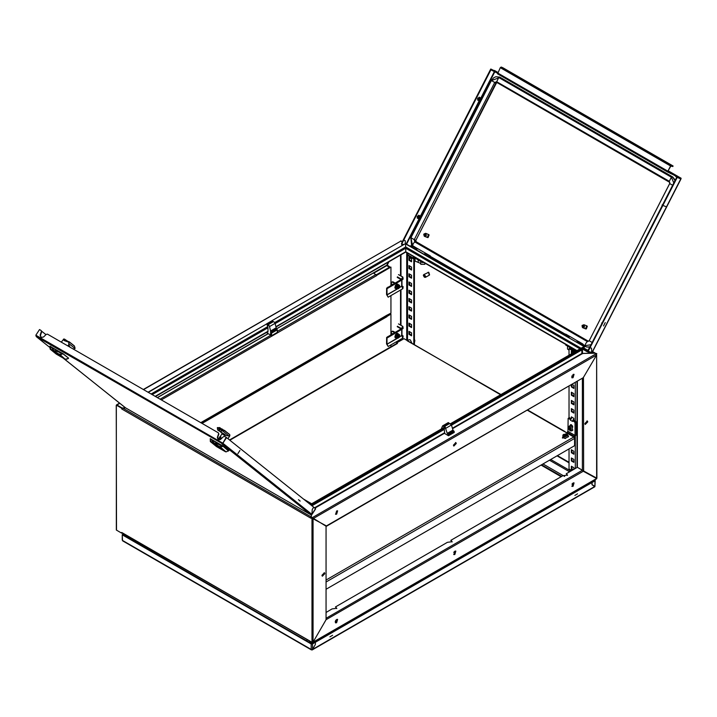 <?xml version="1.0" encoding="UTF-8"?>
<svg xmlns="http://www.w3.org/2000/svg" width="717" height="717" viewBox="0 0 717 717"><rect width="100%" height="100%" fill="white"/><g stroke="black" fill="none" stroke-linecap="round" stroke-linejoin="round"><path stroke-width="1.08" d="M321.969 575.312L322.381 576.235L324.819 573.663L324.398 572.74L321.969 575.312M324.165 572.659L324.389 573.421L322.193 576.065M122.069 532.973L310.873 641.661L310.882 642.423L311.994 643.068L312.424 642.477M312.379 518.355L326.45 525.937L583.244 377.671L596.616 354.987L595.271 353.212L581.881 353.463L452.4 428.219M326.271 619.407L313.069 642.199L326.029 619.757L326.029 526.179L312.209 517.71L596.194 353.75M312.119 642.504L311.994 643.068M311.994 642.575L311.994 518.57M312.424 517.835L311.312 517.19L310.882 517.441L311.994 518.077M310.882 517.441L310.882 518.185L121.72 408.977L121.693 408.206L116.306 405.105L121.693 408.206M116.306 405.598L116.306 530.087L121.693 533.197M121.711 532.444L310.855 641.67M125.699 407.91L122.562 407.973L121.729 408.932M311.295 517.056L311.42 514.824M311.339 516.643L311.447 514.806M122.562 407.973L311.295 516.939L310.981 517.378M310.882 517.665L310.855 518.158M116.521 529.72L116.262 405.472M311.832 503.881L312.209 504.203L445.374 427.323L444.334 428.802L312.146 505.127L311.904 505.799M311.752 505.682L312.012 503.988L311.698 505.36L310.434 504.634M303.425 499.032L312.012 503.988M306.464 501.461L311.644 504.445M311.787 518.445L313.069 518.696L596.616 354.987L583.262 377.653M312.424 642.746L313.069 642.199L311.787 642.45M326.029 526.179L326.029 619.757M325.599 525.928L326.002 525.695M122.15 408.242L125.6 407.848M400.722 240.966L402.318 241.817L400.937 241.02L143.543 389.627M119.829 403.312L116.952 404.98L122.15 407.982M275.991 326.647L405.705 251.748L405.705 248.216L275.229 323.546M267.925 327.176L267.764 326.611L151.072 393.974M148.078 392.244L266.724 323.932L148.231 392.333M266.724 323.932L267.764 326.611M405.213 243.789L272.048 320.678L405.213 243.789M272.63 321.198L272.415 320.642M274.862 322.507L405.643 246.998L405.58 243.762M388.632 261.92L386.705 265.191L276.305 328.924M143.275 389.474L400.937 241.02M388.99 261.705L387.126 265.442L386.705 265.191M373.736 273.168L386.696 265.684L389.591 267.387M453.422 445.149L453.834 446.064L456.272 443.5L455.851 442.577L453.422 445.149M455.618 442.497L455.842 443.249L453.646 445.902M337.402 510.746L336.21 513.972L335.439 514.152M336.632 514.214L335.628 514.313L336.632 510.925L337.644 510.827L336.632 514.214M573.824 374.247L572.623 377.474L571.852 377.653M573.053 377.716L572.049 377.823L573.053 374.426L574.057 374.328L573.053 377.716M311.554 514.734L311.286 517.172L312.209 517.71M451.531 425.19L581.881 349.923L581.881 353.463L582.724 353.678M450.975 424.168L450.697 423.568L583.862 346.687L584.238 347.153L582.213 349.197L451.387 424.733M451.074 424.034L584.238 347.153M445.374 427.323L445.006 426.857L311.841 503.737M312.146 505.118L312.209 504.203M312.424 518.274L313.069 518.696L313.069 642.199L596.616 478.49L583.244 471.248L326.45 619.506L326.289 618.637M583.244 377.671L326.369 526.287M455.618 551.032L454.417 554.259L453.646 554.447M454.847 551.221L455.851 551.122L454.847 554.51L453.834 554.608L454.847 551.221M573.824 482.783L572.623 486.009L571.852 486.198M573.053 482.971L574.057 482.873L573.053 486.26L572.049 486.359L573.053 482.971M337.402 619.282L336.21 622.508L335.439 622.688M336.632 619.461L337.644 619.363L336.632 622.75L335.628 622.858L336.632 619.461M595.2 477.71L577.328 467.35L566.215 473.758L567.497 475.075L562.8 475.738L450.859 540.367L452.131 541.676L447.435 542.339L335.493 606.967L336.739 608.527M336.067 607.792L336.775 608.285L332.079 608.939L326.289 612.282M596.41 478.364L596.544 478.848L312.773 642.674M336.067 607.299L335.493 606.967M566.788 474.089L566.215 473.758M451.423 540.69L450.859 540.367M451.423 541.183L452.095 541.927M566.788 474.582L567.461 475.326M584.875 423.523L587.304 420.951L587.725 421.874L585.296 424.446L584.875 423.523M585.099 424.276L587.295 421.632L587.071 420.87M390.899 308.077L390.899 310.049M583.459 377.312L583.665 471.006L596.894 478.239L596.616 354.978M400.722 240.894L402.515 241.441M596.84 353.624L595.298 353.23L596.84 353.624L596.544 354.297M592.592 351.608L595.343 353.203L582.473 353.409L582.491 348.919M386.696 265.684L389.618 267.369M386.92 264.824L390.039 267.127M390.899 332.742L392.181 331.146L393.561 331.478M390.899 283.403L392.181 281.808L393.561 282.139M386.911 315.973L386.911 315.229L390.899 313.177L390.899 295.592M581.881 353.463L582.312 349.681M581.881 349.923L582.087 349.269M405.41 243.771L584.66 346.822L582.643 348.937M491.387 70.078L490.464 69.63L403.348 239.81L405.195 240.607L405.41 243.511L584.66 346.822M583.181 471.06L583.665 471.006M577.328 467.35L577.328 381.399M408.081 253.424L407.848 254.876L407.274 254.544L407.507 253.092M407.848 253.558L407.274 253.226M406.709 340.225L406.709 252.635M407.328 254.571L407.561 255.369L413.826 258.989L414.399 258.658L408.134 255.037M411.549 270.004L411.549 267.047L408.986 265.568L408.986 268.525L411.549 270.004M411.549 261.786L411.549 258.819L408.986 257.34L408.986 260.298L411.549 261.786M413.826 344.259L413.826 258.989M408.986 276.744L411.549 278.223L411.549 275.265L408.986 273.786L408.986 276.744L409.559 276.421L409.559 274.118M408.986 284.972L411.549 286.45L411.549 283.493L408.986 282.005L408.986 284.972L409.559 284.64L409.559 282.337M408.986 293.19L411.549 294.669L411.549 291.711L408.986 290.233L408.986 293.19L409.559 292.868L409.559 290.564M408.986 301.418L411.549 302.897L411.549 299.939L408.986 298.451L408.986 301.418L409.559 301.086L409.559 298.783M408.986 309.636L411.549 311.115L411.549 308.158L408.986 306.679L408.986 309.636L409.559 309.305L409.559 307.01M408.986 317.864L411.549 319.343L411.549 316.376L408.986 314.897L408.986 317.864L409.559 317.532L409.559 315.229M408.986 326.083L411.549 327.561L411.549 324.604L408.986 323.125L408.986 326.083L409.559 325.751L409.559 323.448M408.986 334.301L411.549 335.789L411.549 332.822L408.986 331.344L408.986 334.301L409.559 333.979L409.559 331.675M411.549 269.35L409.559 268.194L409.559 265.89M411.549 261.122L409.559 259.975L409.559 257.672M414.399 344.59L414.399 258.658M411.549 277.569L409.559 276.421M411.549 285.787L409.559 284.64M411.549 294.015L409.559 292.868M411.549 302.233L409.559 301.086M411.549 310.461L409.559 309.305M411.549 318.68L409.559 317.532M411.549 326.907L409.559 325.751M411.549 335.126L409.559 333.979M409.559 259.975L408.986 260.298M409.559 268.194L408.986 268.525M576.19 351.124L576.423 350.613M589.293 474.251L583.459 471.051M569.065 448.932L569.065 468.99L571.772 470.558M575.375 351.59L569.639 348.283L569.065 348.614L569.065 355.238M574.801 351.922L569.065 348.614M571.341 457.975L571.341 460.932L573.905 462.411L573.905 459.454L571.341 457.975M573.905 469.321L573.905 467.672L571.341 466.193L571.341 469.16L572.766 469.976M569.065 386.167L569.065 418.092M573.905 451.235L571.341 449.747L571.341 452.714L573.905 454.193L573.905 451.235M572.372 425.674L571.341 425.082L571.341 425.746L571.341 424.84L568.984 426.382L570.293 426.516L571.601 430.917L570.293 430.792M573.905 420.234L573.905 418.343L571.341 416.864L571.341 417.903M573.905 410.115L571.341 408.636L571.341 411.594L573.905 413.082L573.905 410.115M573.905 401.896L571.341 400.418L571.341 403.375L573.905 404.854L573.905 401.896M573.905 393.669L571.341 392.19L571.341 395.157L573.905 396.635L573.905 393.669M571.341 384.85L571.341 386.929L573.905 388.408L573.905 385.45L572.112 384.411M573.304 376.882L571.808 376.013M573.806 352.495L571.341 351.079L571.341 353.92M573.905 461.757L571.915 460.601L571.915 458.306M573.34 469.653L571.915 468.828L571.915 466.525M573.905 453.529L571.915 452.382L571.915 450.079M572.471 425.844L571.915 425.414M573.905 412.418L571.915 411.271L571.915 408.968M573.905 404.2L571.915 403.044L571.915 400.74M573.905 395.972L571.915 394.825L571.915 392.522M573.905 387.754L571.915 386.597L571.915 384.518M571.915 377.662L571.915 376.075M571.915 353.589L571.915 351.411M571.915 468.828L571.341 469.16M571.915 460.601L571.341 460.932M571.915 452.382L571.341 452.714M571.915 411.271L571.341 411.594M571.915 403.044L571.341 403.375M571.915 394.825L571.341 395.157M571.915 386.597L571.341 386.929M428.022 272.236L428.784 272.308L429.537 274.853M424.509 277.327L425.629 276.87L423.388 275.57L424.509 277.327M425.315 277.398L429.304 275.104L428.497 272.388L423.702 274.611L423.388 275.14L425.629 276.439L424.509 274.692L423.702 274.611M425.916 276.708L423.666 275.409M311.832 514.403L315.48 508.756M311.868 514.304L312.245 509.402L311.868 514.349L310.873 514.842L221.84 443.733L222.87 443.258L226.491 437.576L313.643 507.197L312.245 509.402M315.525 508.694L313.661 507.206L312.227 509.393M36.2 336.488L35.85 335.215L39.507 329.56L41.147 330.51L41.443 331.559L40.188 335.108L40.654 336.712L41.792 337.366L43.513 337.026L46.282 334.355L47.403 334.122L218.318 432.799L218.613 433.848L217.359 437.397L217.825 439.001L218.963 439.655L220.684 439.315L223.453 436.644L224.582 436.411L226.491 437.576M125.439 407.785L310.739 514.734M41.514 331.075L45.987 334.642M41.147 330.51L41.711 331.783L40.466 335.323L40.663 336.721M218.318 432.799L218.882 434.072L217.636 437.612L217.834 439.01L220.451 439.512M222.826 443.231L226.222 437.361M226.527 437.612L222.835 443.231L222.234 443.249M222.019 443.456L36.415 336.676L49.688 347.279L36.325 336.614M35.85 335.215L222.566 443.016L221.84 443.733M298.451 499.668L300.19 501.058L298.451 499.668M237.865 453.7L239.935 450.491L237.865 453.7M220.146 447.551L217.421 445.956L220.146 447.551M220.612 447.91L212.035 442.954L220.612 447.91M224.636 451.127L221.903 449.541L224.636 451.127M218.793 447.758L216.068 446.171L218.793 447.758M224.179 450.769L215.602 445.804L224.179 450.769M214.311 444.173L211.578 442.586L214.311 444.173M215.683 445.463L221.015 448.725L215.683 445.463M215.647 445.132L220.719 448.412M221.571 438.463L220.298 437.737L220.845 436.895L220.029 436.572L219.017 438.15M221.042 448.528L221.903 449.075L221.042 448.528M220.442 447.973L220.944 448.349L220.415 448M213.791 444.092L212.868 443.5L213.8 444.128M216.48 446.261L215.172 445.356L216.48 446.261M215.19 445.212L214.338 444.665L215.199 445.239M213.881 444.325L214.777 444.881L213.881 444.325M219.76 447.489L221.069 448.385L219.76 447.489M223.22 450.142L222.225 449.451L223.238 450.115M218.389 438.302L219.151 438.212L218.9 438.598M219.151 438.212L220.827 439.18M214.266 443.178L210.395 438.732L210.35 441.529M211.327 439.351L221.876 445.481M228.58 450.966L222.073 445.472L214.078 443.034L210.959 439.064M222.637 445.804L222.888 446.449L219.698 447.157L210.861 442.057L210.52 441.206L219.734 446.673L222.467 446.073M216.229 446.341L226.016 451.88L228.786 450.643L223.112 446.117M220.244 446.825L226.016 451.88L228.84 450.697M227.943 438.732L229.709 436.008L229.763 434.789L224.538 430.621L219.743 431.267L217.592 429.779L219.967 431.15M224.52 430.415L229.763 434.789M222.709 433.265L225.281 434.798L224.269 435.183L222.655 434.251L222.27 433.122M229.816 435.371L228.92 435.918L224.269 435.183M225.281 434.798L217.753 430.119M221.938 433.023L219.743 431.267M224.385 430.576L223.829 430.075L221.813 430.227L222.548 430.541L224.538 430.621M221.813 430.227L219.196 428.847L218.309 430.433M219.196 428.847L217.376 427.565L217.592 429.779M220.908 436.94L220.236 436.608M219.859 429.223L220.513 429.608M228.92 435.918L222.593 430.863M219.985 427.789L219.268 427.511M221.768 438.266L220.585 437.836M217.869 428.022L218.237 428.3M55.863 353.696L58.597 355.282L55.863 353.696M55.406 353.329L63.983 358.285L55.406 353.329M51.382 350.111L54.116 351.697L51.382 350.111M57.217 353.481L59.95 355.067L57.217 353.481M51.839 350.479L60.407 355.435L51.839 350.479M61.707 357.066L64.44 358.652L61.707 357.066M60.336 355.775L55.021 352.486L60.336 355.775M55.424 352.63L60.497 355.91M53.999 352.02L53.228 351.482L54.035 351.966M54.967 352.71L54.116 352.164L54.976 352.737M62.218 357.147L63.15 357.738L62.236 357.129M60.228 355.471L59.493 354.96L60.219 355.471M60.82 356.026L61.68 356.573L60.82 356.026M62.137 356.914L61.232 356.358L62.137 356.914M52.798 351.097L53.793 351.787L52.798 351.097M49.894 346.472L50.737 346.553L53.856 350.532L61.85 352.97L68.545 358.168M54.044 350.676L50.737 346.553M51.104 346.849L60.192 352.952M61.653 352.979L51.911 347.351M62.89 353.606L68.563 358.142M68.357 358.464L65.937 359.378M50.172 346.23L50.674 349.071L60.12 354.843L50.638 349.546L56.32 354.081L65.157 359.19L60.12 354.843L62.666 353.947L62.415 353.302M49.993 346.499L50.127 349.018M61.429 356.376L60.703 355.919L61.438 356.358M67.9 345.952L68.922 344.375L68.715 342.17L64.18 340.575L63.419 339.159M68.859 341.668L64.915 340.476L64.342 339.06L64.333 340.467L69.334 341.946M64.145 339.024L63.499 339.114M68.303 341.624L64.817 339.338M70.302 347.342L68.59 345.164M67.99 345.8L68.267 346.168M74.505 346.293L75.07 348.39L73.233 349.036M68.698 343.416L75.025 348.471M69.271 341.982L68.715 342.17M74.398 345.988L69.164 341.991M64.342 339.06L64.844 339.338M566.788 496.621L566.788 496.021M565.794 497.195L565.794 496.594M564.933 497.688L564.933 497.087M564.225 498.1L564.225 497.499M563.087 498.754L563.087 498.163M562.227 499.247L562.227 498.656M561.716 499.543L561.716 498.951M569.782 494.891L569.782 494.3M568.778 495.465L568.778 494.873M568.214 495.797L568.214 495.196M335.215 621.935L335.968 622.625M336.067 629.822L336.067 629.23M335.072 630.404L335.072 629.804M334.212 630.897L334.212 630.297M333.504 631.31L333.504 630.709M332.365 631.964L332.365 631.363M331.505 632.457L331.505 631.856M330.994 632.752L330.994 632.152M339.06 628.101L339.06 627.5M338.057 628.675L338.057 628.074M337.492 629.006L337.492 628.406M311.644 649.566L312.2 649.916L315.39 644.368M125.215 536.047L125.753 535.106L125.197 536.038M315.417 644.377L315.417 642.244L592 482.559L592 484.701L594.832 486.735L312.2 649.916M314.987 642.029L594.492 480.623M315.417 642.244L314.987 641.993M594.608 479.96L594.913 480.874L592.027 482.541L592.027 484.683L594.913 486.35L594.913 480.874M594.913 486.386L312.495 649.405L311.214 649.441L311.644 649.889M122.93 540.941L122.24 540.098L122.24 534.604L122.508 540.484L311.214 649.441L311.214 643.929L122.508 534.981M311.214 643.929L312.495 643.929L312.495 649.405L315.39 644.395L315.39 642.262L311.644 643.678L122.93 534.73M595.182 480.507L594.913 486.35M315.39 642.262L312.495 643.929M123.378 533.735L122.24 534.604M122.93 534.488L123.808 533.977M561.16 476.68L541.084 465.082M582.975 487.273L583.208 486.538M310.192 642.844L311.778 642.943M312.227 642.934L313.607 642.791M134.204 540.134L134.348 541.326M574.837 495.429L577.543 493.87L574.837 495.429M329.874 636.857L332.58 635.298L329.874 636.857M573.34 352.764L573.179 352.137M569.065 350.156L567.479 349.027L567.479 346.284M570.607 348.086L570.607 348.838M566.018 345.11L574.846 350.532L575.85 350.29M568.043 337.232L570.087 336.64M563.777 334.758L565.704 334.095L569.979 336.56M580.86 344.626L582.796 343.963L583.181 344.949M576.593 342.161L578.529 341.489L582.796 343.963M582.652 344.635L581.29 344.877M583.808 347.718L584.785 346.526L583.88 346.374M584.669 346.168L583.889 345.352L582.867 345.782M424.814 263.085L424.814 264.331L420.789 264.331L420.789 261.588M420.789 263.498L415.089 261.042L415.089 258.299M418.217 260.101L418.217 262.01M413.628 257.125L422.456 262.556L423.46 262.305M415.654 249.247L417.697 248.656M411.379 246.782L413.315 246.11L417.59 248.575M428.47 256.65L430.406 255.978L430.558 257.851L430.684 256.82L428.874 256.874L430.012 256.112M424.204 254.177L426.131 253.513L430.406 255.978M430.693 256.946L430.128 256.103L428.829 256.856M410.536 246.29L411.45 245.814L412.266 246.272M409.837 245.886L411.45 245.814M477.872 100.111L477.647 98.31L479.458 97.36M417.446 218.138L417.222 216.337L419.033 215.396M587.214 351.751L590.871 353.176L591.821 352.692L591.462 348.202L590.046 347.646L588.182 351.276L587.214 351.751L582.562 349.071M402.712 245.232L401.699 244.649L401.475 243.475L403.33 239.845L405.177 240.643L405.41 243.583M587.411 351.169L582.957 348.605M403.312 244.891L401.977 244.112L403.572 244.739M403.949 244.524L401.977 244.112M401.896 243.726L403.761 240.087M587.438 351.187L589.616 347.395L590.046 347.646M590.871 353.176L587.304 351.778M588.182 351.276L591.839 352.701L680.836 178.865L676.749 177.18L680.792 178.945M591.731 352.845L591.48 348.166L589.634 347.36L676.749 177.18M677.18 177.431L590.064 347.611M673.12 166.003L672.851 166.541L670.852 166.075L667.85 171.193L670.529 165.95L671.435 165.34L673.12 166.003L502.913 67.73L501.228 67.066L500.323 67.685L497.562 73.833L668.047 172.259L675.208 174.93L676.902 175.988L675.557 175.629L675.575 176.409L675.557 175.629M667.957 172.205L497.562 73.833M668.172 171.318L668.047 172.259M497.643 72.919L667.85 171.193L668.002 172.232M675.477 175.782L669.866 173.12M675.575 176.409L677.215 177.359L677.493 176.821L675.853 175.88M492.14 70.508L492.418 69.97L490.778 69.02L490.5 69.558L493.269 71.082L493.538 70.544L492.418 69.97M497.553 73.071L493.269 71.082M497.84 72.534L493.538 70.544M668.289 171.704L670.144 172.582M681.042 178.443L677.215 177.359M681.15 178.255L668.396 170.888L681.15 178.255L677.493 176.821M494.434 70.454L497.885 72.444L490.778 69.02M490.894 69.881L403.779 240.052M490.966 69.827L490.464 69.63M586.389 346.947L589.732 347.171M497.186 82.634L496.307 83.208L415.842 240.401L416.093 241.71L588.514 341.256M675.235 180.137L672.842 177.018L499.382 76.979M417.805 248.727L416.048 249.471M425.88 253.433L424.025 254.078M417.276 216.247L420.207 217.896L419.051 217.188L420.09 216.48L419.015 217.215M419.14 217.054L420.27 217.708L419.723 215.754L418.199 216.794M419.723 215.754L418.656 215.217M420.27 217.708L420.108 216.104L418.692 215.217M417.186 216.426L418.11 216.973L418.199 218.622L417.124 217.923L418.154 218.595M418.199 218.622L419.015 218.586L418.925 217.394L419.015 218.586M420.386 216.74L419.83 215.799M418.11 216.973L418.925 217.394M418.28 218.649L418.845 218.649M418.352 218.694L420.207 217.896M406.243 243.816L419.14 218.586L420.18 217.887M417.195 216.391L418.943 217.403M477.692 98.22L478.562 98.901M480.148 97.727L480.515 98.453L479.431 99.188L478.624 98.758L480.148 97.727L479.108 97.189L480.256 97.772L480.695 99.681L480.623 98.498M480.811 98.713L480.256 97.772M479.368 100.443L480.623 99.869L479.476 99.161M420.252 216.435L479.261 100.622M478.777 100.667L478.535 98.937L479.341 99.358L479.44 100.55L478.669 100.622M479.565 100.559L480.623 99.869M480.605 98.534L479.431 99.188L480.605 99.86M478.58 100.559L477.54 99.896M477.603 98.399L478.535 98.937M477.621 98.363L479.368 99.367L479.44 100.55M479.565 99.027L480.695 99.681M665.842 206.613L663.772 205.797L665.842 206.613M662.544 204.937L662.992 204.049M662.185 204.928L662.069 205.86M605.256 322.533L603.517 325.93L605.256 322.533M601.653 323.887L601.76 322.955M602.119 322.964L602.576 322.085M570.051 336.623L568.294 337.375M578.18 341.409L576.271 341.973M576.576 342.152L577.463 341.642M429.107 234.88L428.049 237.587M425.737 233.401L423.998 233.948L426.248 235.248L425.737 233.401M427.323 237.461L428.488 234.477M424.195 234.065L423.756 234.414L424.267 236.26L426.23 235.803L426.248 235.248M423.756 234.414L426.006 235.714M423.98 234.504L426.23 235.803M583.961 324.756L582.231 325.303L584.472 326.602L583.961 324.756M585.556 328.816L586.721 325.832M582.428 325.419L581.989 325.769L582.5 327.615L584.454 327.149L584.472 326.602M581.989 325.769L584.238 327.069M582.204 325.859L584.454 327.149M587.34 326.235L586.282 328.942M312.137 505.664L444.244 429.393L444.674 433.516L448.519 435.739L454.219 432.45L454.219 431.625L448.519 434.914L447.247 433.373L445.284 427.457M448.519 435.739L448.519 434.914M448.098 434.179L453.789 430.89L453.341 430.63L447.641 433.919M447.247 433.373L452.947 430.083L451.468 424.993L445.777 428.282M451.468 424.993L448.277 422.609L442.604 425.889L444.881 426.239L445.472 427.565M444.63 427.081L442.586 425.898L441.358 428.963M452.947 430.083L453.341 430.63M453.789 430.89L454.219 431.625M270.614 332.527L276.305 329.237L276.305 328.162L270.614 331.451L270.614 332.527L271.609 333.1L277.3 329.811L276.305 329.237M270.614 334.498L270.614 333.19L270.614 334.498L271.035 334.256M277.3 329.811L277.3 332.446L271.609 335.735L266.437 332.464M267.531 331.837L267.988 332.096L267.988 327.624M266.554 323.941L268.552 324.434L269.144 325.76L266.939 324.487M275.176 323.304L269.475 326.593L270.551 331.012L276.251 327.723L274.835 322.471L271.949 320.804L266.509 323.95M271.609 335.735L271.609 333.1M269.475 326.593L269.144 325.76M451.423 563.221L451.423 562.621M450.428 563.795L450.428 563.203M449.577 564.288L449.577 563.696M448.86 564.7L448.86 564.109M447.722 565.363L447.722 564.763M446.87 565.856L446.87 565.256M446.359 566.152L446.359 565.552M454.417 561.501L454.417 560.9M453.422 562.074L453.422 561.474M452.848 562.397L452.848 561.805M568.043 437.02L568.599 436.268L568.052 435.515M568.052 436.178L568.509 436.59M562.836 437.074L562.415 437.746L565.677 438.392M565.507 432.234L573.77 437.003L574.622 438.481L574.622 445.723L326.289 589.096M500.6 394.762L404.003 338.666L396.591 342.941L397.451 343.434L229.798 440.22M562.504 438.078L563.105 437.567M396.644 343.622L397.451 343.434M396.591 343.515L396.591 342.941M407.131 340.799L500.95 394.556M407.417 340.799L409.057 339.697L410.267 339.813L411.934 343.165M276.305 329.013L373.378 272.962L376.658 275.346L390.899 267.127L390.899 285.429M376.47 274.961L390.899 267.127M268.131 333.728L157.426 397.648M386.875 315.453L201.056 422.833M386.49 315.776L386.911 316.466L390.899 314.163L390.899 334.758M390.899 344.931L390.899 346.804M386.723 316.08L390.899 314.163M568.447 427.717L568.984 426.382L568.447 428.479L570.132 430.809L572.793 430.227L571.485 425.826L570.176 425.692M572.641 426.265L571.727 425.979M570.884 429.259L570.472 429.841L569.648 429.366L569.648 427.726L570.884 429.259M570.696 428.766L569.648 429.366M569.952 427.897L569.244 428.309M572.435 425.781L571.763 425.97M572.766 427.162L571.485 424.751L570.58 424.661L570.203 425.495M564.449 438.284L565.525 438.472M575.617 421.22L576.19 422.205L575.052 422.86L574.478 421.874L575.617 421.22L573.699 420.108L572.551 421.426L570.418 420.189L572.058 417.276M570.418 420.189L570.517 419.472M569.639 417.769L568.097 418.378L569.235 417.724L570.92 418.504M576.19 422.205L576.19 434.789L574.434 437.773M571.79 430.809L572.731 430.263M568.5 418.423L570.418 419.535M568.097 418.378L567.927 431.329L566.502 432.808M575.052 422.86L575.052 435.443L567.927 431.329M572.551 420.762L574.478 421.874M573.627 436.922L575.052 435.443M573.905 418.71L572.65 420.709M567.165 434.368L568.052 435.497L566.08 433.902L562.997 434.887L562.818 436.886L564.754 438.347L568.052 436.886L568.052 435.497L564.754 436.958L562.818 435.497L563.705 434.368M566.555 435.407L564.611 435.712L564.315 435.067L566.26 434.762L566.555 435.407M565.13 435.793L565.13 434.592M566.26 435.586L566.26 434.762M401.941 335.126L403.097 336.031L402.829 338.039L401.654 335.673L401.654 329.569L402.829 328.565L402.506 326.253L398.518 323.95M402.829 338.039L388.166 346.508L386.983 344.142L387.019 337.949L403.097 328.395L402.829 326.378L398.84 324.075M402.506 328.063L386.687 337.447L386.553 343.891L388.166 346.508M388.166 337.035L387.834 336.533M398.383 333.97L396.976 333.862L395.551 335.628L395.542 337.528L395.497 335.61L396.94 333.808L399.512 334.633L398.93 334.642L399.647 335.655L398.93 337.492L398.975 334.911L398.204 334.821L398.204 335.825L398.849 335.968L397.863 336.156L397.684 337.044M397.944 335.018L396.671 336.273L396.797 337.295L397.944 335.018L396.976 337.196L397.944 338.03L397.128 337.788M397.684 336.658L397.057 336.632M397.496 336.766L397.666 335.52M397.326 336.479L397.666 337.806M397.666 336.802L397.021 336.793M398.804 334.875L398.204 336.488M397.72 337.85L397.863 336.156M397.863 334.866L397.863 334.239L398.437 334.57M396.797 337.295L397.505 338.307L396.671 338.173L396.797 337.295M399.512 334.633L399.512 336.533L398.491 337.931M397.863 334.239L397.326 334.552L397.899 334.884M396.94 333.808L397.594 334.212M395.497 335.61L396.671 336.273M395.551 337.528L396.671 338.173M398.437 338.012L397.863 337.68M397.729 335.655L398.267 335.852M414.399 339.338L414.892 340.575L414.399 340.306M414.399 342.78L414.892 340.575M414.399 339.356L414.74 340.109M390.899 332.867L392.54 333.817M392.1 331.254L394.538 332.661M393.14 331.236L395.076 332.347M401.941 285.787L403.097 286.692L402.829 288.7L401.654 286.334L401.654 280.23L402.829 279.227L402.506 276.914L398.518 274.611M402.829 288.7L388.166 297.17L387.019 294.929L387.019 288.619L403.097 279.056L402.829 277.04L398.84 274.745M402.506 278.725L386.687 288.109L386.553 294.553L388.166 297.17M388.166 287.696L387.834 287.194M398.383 284.631L396.976 284.524L395.551 286.298L395.542 288.189L395.497 286.271L396.94 284.479L399.512 285.294L398.93 285.303L399.647 286.316L398.93 288.153L398.975 285.572L398.204 285.483L398.204 286.486L398.849 286.63L397.863 286.827L397.666 287.723M397.944 285.68L396.671 286.943L396.797 287.965L397.944 285.68L396.976 287.858L397.944 288.691L397.128 288.449M397.684 287.32L397.057 287.302M397.496 287.427L397.666 286.182M397.326 287.141L397.666 288.467M397.666 287.463L397.021 287.454M398.804 285.545L398.204 287.15M397.72 288.512L397.863 286.827M397.863 285.527L397.863 284.9L398.437 285.232M396.797 287.965L397.505 288.978L396.671 288.834L396.797 287.965M399.512 285.294L399.512 287.194L398.491 288.601M397.863 284.9L397.326 285.214L397.899 285.545M396.94 284.479L397.594 284.882M395.497 286.271L396.671 286.943M395.551 288.198L396.671 288.834M398.437 288.673L397.863 288.342M397.729 286.316L398.267 286.513M390.899 283.529L392.54 284.479M392.1 281.915L394.538 283.323M393.14 281.898L395.076 283.018M267.988 331.263L155.222 396.367M267.988 327.723L152.156 394.601M268.059 333.692L157.355 397.603M376.344 274.79L389.403 267.253M314.826 508.138L444.522 433.256M452.526 428.641L582.338 353.696M444.316 432.889L314.467 507.851M573.958 483.025L571.969 484.172M455.752 551.274L453.762 552.422M337.546 619.515L335.556 620.662M582.383 378.477L582.383 470.262L326.289 618.117M596.625 478.49L596.625 354.987M400.937 254.813L400.937 275.946M400.937 289.793L400.937 325.285M400.937 339.132L400.937 340.432M557.459 455.627L569.065 462.331M594.859 353.221L592.466 351.841M400.507 340.683L400.507 339.374M400.507 325.043L400.507 290.044M400.507 275.704L400.507 255.055M589.499 474.627L583.333 471.06M569.065 462.823L557.028 455.878M570.849 471.087L550.764 459.498M569.567 471.831L549.482 460.233M389.833 314.279L389.833 313.786M405.705 251.748L577.006 350.649M405.705 248.216L580.071 348.883M405.643 246.926L581.155 348.256M413.539 257.385L413.539 258.165M407.561 340.557L407.561 255.369M577.042 381.561L577.042 467.511M575.33 382.546L575.33 421.049M575.33 436.985L575.33 468.497M63.159 358.034L125.305 407.677M222.87 443.258L311.868 514.349M217.574 438.481L219.778 439.79M210.897 441.573L216.552 446.601L225.398 451.701L219.734 446.673M210.215 439.001L210.52 441.206M210.242 438.661L210.368 441.573L216.579 446.61M225.398 451.701L226.16 451.88M212.133 439.853L220.424 445.454M217.825 427.924L219.841 427.771L217.43 427.583M220.083 427.852L221.221 428.757L220.02 427.807L218.273 428.166L218.927 428.694M219.94 429.25L222.261 429.107M222.369 429.169L223.498 430.075L222.333 429.142L220.549 429.474L221.275 430.057M229.539 434.421L224.421 430.352M220.047 429.34L219.16 430.926M222.207 429.349L221.553 428.757L219.366 428.927M223.238 430.092L222.369 429.393M220.961 428.775L220.083 428.076M221.607 438.428L220.612 437.854M223.319 433.507L224.582 434.242M219.931 428.031L217.376 427.565M221.41 428.766L219.285 428.891M223.695 430.083L221.714 430.209M59.511 354.171L65.193 359.208M56.007 353.831L50.298 348.704M50.674 349.071L50.638 349.546L50.145 349.062L50.011 346.159M60.022 354.323L62.245 353.571M68.895 341.677L74.389 346.168M69.45 345.8L68.393 345.191M75.07 348.39L74.487 346.32M336.667 622.159L335.251 621.514L336.703 622.114M127.922 537.607L129.006 536.979M588.989 483.204L589.499 483.509M128.576 536.737L127.492 537.365M589.93 483.258L589.41 482.962M564.629 476.447L543.011 463.971M561.698 476.375L541.613 464.777M581.164 488.322L581.057 487.784M582.096 487.784L582.966 486.682M316.69 641.007L316.582 640.478M306.751 640.855L307.163 639.842M308.534 641.885L310.882 642.298M313.652 642.163L315.561 641.661M136.275 542.437L136.687 541.416M134.187 540.448L134.939 541.667M574.846 349.708L574.846 350.532M575.419 350.039L575.419 350.532M566.018 344.608L566.018 345.442M569.038 336.658L564.763 334.194M581.854 344.052L577.579 341.588M422.456 261.723L422.456 262.556M423.03 262.055L423.03 262.556M413.628 256.632L413.628 257.457M416.649 248.674L412.374 246.209M429.465 256.077L425.19 253.612M495.375 72.014L497.49 73.233M672.546 174.303L675.396 175.943M406.611 244.022L419.687 218.479M420.449 216.991L480.103 100.452M480.865 98.955L494.793 71.754M588.039 350.479L583.611 347.924M583.378 348.166L587.886 350.774M671.435 165.34L501.228 67.066M670.529 165.95L500.323 67.685M673.2 174.59L673.478 174.052M674.93 175.468L675.208 174.93M496.03 72.3L496.307 71.763M494.407 71.583L480.677 98.408M412.535 246.128L413.198 243.789L414.668 241.871L587.286 341.525L589.266 340.656M584.472 345.952L586.183 346.876L585.153 345.702L585.807 343.452L587.286 341.525L589.24 340.718L669.741 183.462M583.163 344.554L585.153 345.702L590.987 344.716M592.161 342.43L589.24 340.718L669.705 183.525L669.741 182.351L496.998 82.527L669.544 182.145M586.596 347.037L589.912 346.813M410.958 237.703L414.247 239.693L414.668 241.871L415.69 241.548L588.433 341.256M491.432 80.51L410.922 237.775L412.625 246.092M430.774 256.569L565.014 334.068M430.765 257.206L564.44 334.382M584.454 345.935L585.413 346.49M500.224 77.364L491.396 80.582L494.721 82.5L414.247 239.693L415.43 240.24L416.093 241.71M672.842 177.018L671.417 177.18L498.799 77.517L496.666 81.693L494.721 82.5L495.904 83.047L415.842 240.401M673.819 182.916L671.417 177.18L669.284 181.347L496.666 81.693L496.998 82.527L496.307 83.208M674.993 180.612L672.429 176.857L499.821 77.203L495.931 76.692L493.762 77.678L491.333 80.51L410.868 237.703L411.639 245.904M672.627 185.237L669.705 183.525L669.615 182.19M444.881 426.239L449.72 423.442M448.869 422.949L444.029 425.746M272.541 321.144L267.701 323.941M268.552 324.434L273.392 321.637M326.289 579.883L573.77 437.003M564.655 431.742L527.389 410.232M326.289 581.854L574.622 438.481M200.796 422.68L386.911 315.229M376.658 275.597L161.343 399.907M376.013 274.486L277.3 331.478M270.766 335.251L160.061 399.163M386.911 316.708L202.077 423.424M570.06 430.657L570.06 426.911L570.06 430.657M567.353 432.315L574.478 436.429M564.844 436.519L566.027 433.955L564.844 436.519M401.054 328.897L397.236 326.692M402.829 326.378L401.251 328.789M401.502 328.637L397.37 326.19M387.019 337.949L401.878 329.327M386.983 338.039L401.905 329.318M399.226 337.071L401.941 335.26L401.941 329.291M399.073 337.304L401.941 335.189M397.155 338.263L386.983 344.142M397.352 338.299L387.019 344.268M394.861 336.73L395.363 337.662M398.607 334.104L395.112 336.748L396.358 337.994M397.818 333.405L394.861 336.542M397.783 335.735L398.509 336.156M401.054 279.558L397.236 277.354M402.829 277.04L401.251 279.451M401.502 279.298L397.37 276.861M387.019 288.619L401.878 279.988M386.983 288.7L401.905 279.988M399.226 287.732L401.941 285.922L401.941 279.953M399.073 287.965L401.941 285.85M397.155 288.933L386.983 294.804M397.352 288.96L387.019 294.929M394.861 287.392L395.363 288.333M398.607 284.774L395.112 287.409L396.358 288.664M397.818 284.075L394.861 287.203M397.783 286.397L398.509 286.827M405.643 252.097L276.054 326.916M267.988 331.568L155.481 396.519M119.605 403.133L116.611 404.872M335.852 620.187L337.411 619.291M454.067 551.938L455.618 551.041M572.274 483.688L573.833 482.792M390.093 313.634L390.093 314.127M576.746 350.801L405.697 252.043M413.897 258.371L413.897 257.609M407.211 254.876L407.211 340.512M310.757 514.752L125.341 407.704M312.003 514.447L315.641 508.819M125.358 407.731L63.123 358.016M222.593 443.249L221.894 443.653M217.574 437.836L219.501 438.947M229.718 435.981L229.852 435.174M222.36 433.274L220.271 436.492M68.402 358.527L65.166 359.199L56.329 354.099M61.259 342.126L63.777 339.024M64.422 339.096L64.853 339.347M75.097 348.247L74.362 345.944L69.325 341.928M122.697 540.905L311.402 649.853M573.179 349.573L573.179 350.326M565.901 344.545L565.901 345.271M582.285 344.429L583.889 345.352M413.512 256.561L413.512 257.295M591.955 352.854L680.962 178.981M430.756 257.206L564.431 334.382M417.724 248.674L425.701 253.28M419.293 218.631L418.603 218.712M479.709 100.604L479.028 100.676M477.549 99.896L478.624 100.595M569.97 336.569L577.947 341.175M425.593 233.33L428.649 234.531M424.419 236.332L427.466 237.533M583.817 324.684L586.873 325.885M582.643 327.687L585.699 328.879M527.739 410.025L565.256 431.688M229.503 439.987L396.842 343.371M401.789 329.417L403.097 328.395M396.411 338.03L395.103 337.68L395.327 334.821L397.084 333.235L398.661 334.14M401.789 280.078L403.097 279.056M396.411 288.691L395.103 288.351L395.327 285.483L397.084 283.896L398.661 284.801"/></g></svg>
